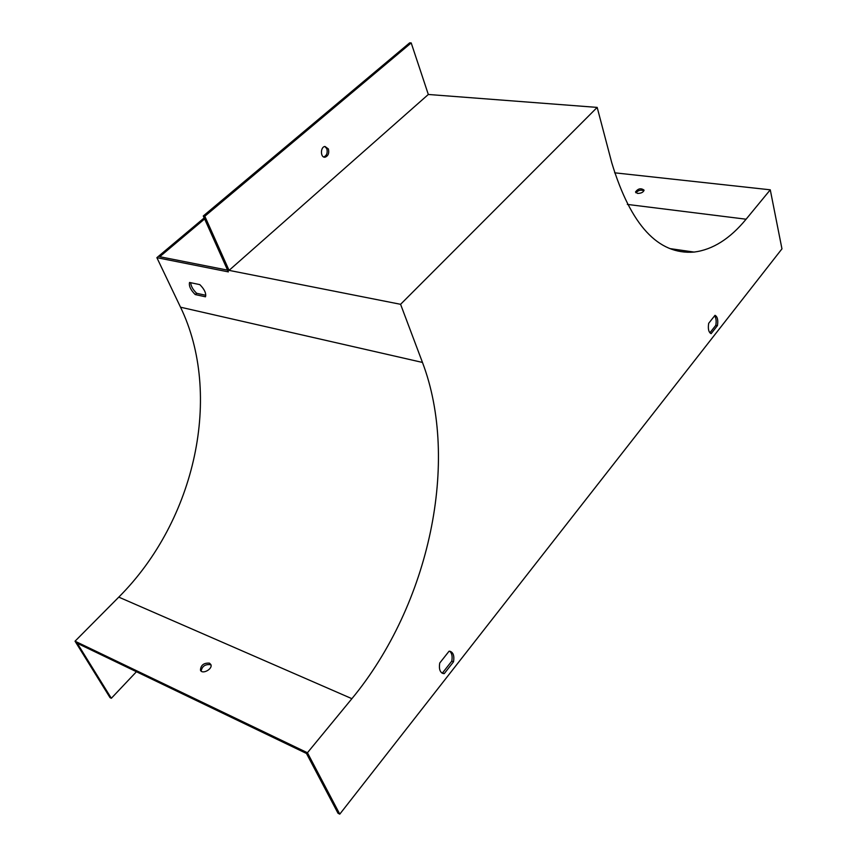 <?xml version="1.0" encoding="UTF-8"?>
<svg xmlns="http://www.w3.org/2000/svg" width="857" height="857" viewBox="0 0 857 857"><rect width="100%" height="100%" fill="white"/><g stroke="black" fill="none" stroke-linecap="round" stroke-linejoin="round"><path stroke-width="1.29" d="M635.958 192.814C638.144 190.265 640.811 189.568 643.95 190.736M614.63 172.803L770.272 189.815L746.093 219.21C730.035 238.76 712.703 249.708 694.095 252.076C658.176 254.915 630.752 225.209 611.812 162.948L597.179 107.404L428.329 94.474L229.065 270.373L400.583 304.31L597.179 107.404M637.597 193.425L635.498 191.979C638.101 188.497 640.95 187.887 644.046 190.125C643.403 192.257 641.25 193.361 637.597 193.425M136.434 671.727L111.335 698.284L110.017 697.619L75.041 641.197L118.78 597.125C196.103 519.867 222.649 394.188 180.527 307.202L156.874 257.668L204.159 217.935M111.335 698.284L77.269 643.286L306.485 753.474L338.012 813.261L339.768 814.15L307.438 752.746L75.041 641.197M227.566 270.137L159.745 256.714L204.619 218.953M229.065 270.373L204.823 216.232L203.28 215.975L228.358 271.883L156.874 257.668M770.272 189.815L781.959 248.851L339.768 814.15M307.438 752.746L351.895 698.68C429.914 604.131 459.791 460.637 422.469 362.436L400.583 304.31M205.487 296.801C206.355 293.351 204.469 289.291 199.842 284.631L189.547 282.467C188.754 285.938 190.65 289.977 195.214 294.562L205.487 296.801M209.462 663.147C203.773 662.815 200.774 665.15 200.463 670.153C202.145 674.845 213.018 668.963 210.854 664.539L209.462 663.147M201.138 671.074C202.102 666.296 205.155 664.154 210.297 664.668L211.015 665.118M190.725 282.714C190.94 286.142 192.921 289.666 196.66 293.298L205.787 295.279M708.675 323.325C707.828 328.906 708.643 332.355 711.139 333.652L717.438 325.628C718.295 320.1 717.491 316.662 715.017 315.312L708.675 323.325M453.524 661.797C454.467 655.851 453.267 652.348 449.946 651.266L449.068 651.213L439.727 663.029C438.795 668.942 439.973 672.456 443.24 673.548L444.258 673.613L453.524 661.797L451.778 661.122L442.512 672.906L441.751 672.895M714.577 315.869C716.12 317.947 716.527 321.096 715.788 325.328L709.896 332.816M449.7 651.234C451.918 653.098 452.614 656.398 451.778 661.122M203.28 215.975L409.657 42.85L411.199 42.925L428.329 94.474M196.66 293.298L195.214 294.562M328.392 148.968L324.974 146.461C320.164 146.901 320.347 158.095 325.146 157.174C328.231 155.91 329.324 153.178 328.392 148.968M204.823 216.232L411.199 42.925M323.721 156.97C326.742 155.631 327.781 152.9 326.849 148.786L324.857 146.483M442.512 672.906L444.258 673.613M715.788 325.328L717.438 325.628M746.093 219.21L627.335 204.416M422.469 362.436L180.527 307.202M351.895 698.68L118.78 597.125M694.095 252.076L669.917 248.594M323.839 157.013L325.146 157.174M441.976 673.045L443.24 673.548"/></g></svg>
